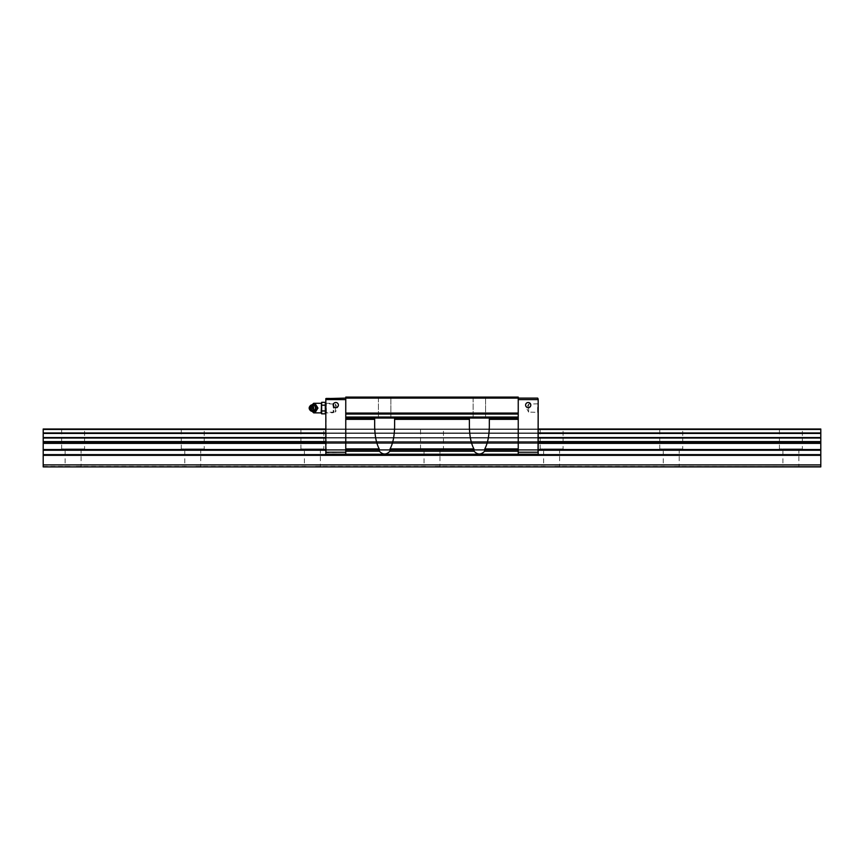 <?xml version="1.0" encoding="UTF-8"?>
<svg xmlns="http://www.w3.org/2000/svg" width="864" height="864" viewBox="0 0 864 864"><rect width="100%" height="100%" fill="white"/><g stroke="black" fill="none" stroke-linecap="round" stroke-linejoin="round"><path stroke-width="0.65" stroke-dasharray="4.32 3.24" d="M84.575 448.945L61.646 448.945L61.646 429.008L84.575 429.008L84.575 448.945L61.646 448.945M81.086 448.945L81.086 466.895L65.135 466.895L65.135 448.945L81.086 448.945L65.135 448.945M802.354 448.945L779.425 448.945L779.425 429.008L802.354 429.008L802.354 448.945L779.425 448.945M798.865 448.945L798.865 466.895L782.914 466.895L782.914 448.945L798.865 448.945L782.914 448.945M682.722 448.945L659.794 448.945L659.794 429.008L682.722 429.008L682.722 448.945L659.794 448.945M679.234 448.945L679.234 466.895L663.282 466.895L663.282 448.945L679.234 448.945L663.282 448.945M563.09 448.945L540.162 448.945L540.162 429.008L563.09 429.008L563.09 448.945L540.162 448.945M559.602 448.945L559.602 466.895L543.65 466.895L543.65 448.945L559.602 448.945L543.65 448.945M443.47 448.945L420.53 448.945L420.53 429.008L443.47 429.008L443.47 448.945L420.53 448.945M439.97 448.945L439.97 466.895L424.03 466.895L424.03 448.945L439.97 448.945L424.03 448.945M323.838 448.945L300.91 448.945L300.91 429.008L323.838 429.008L323.838 448.945L300.91 448.945M320.35 448.945L320.35 466.895L304.398 466.895L304.398 448.945L320.35 448.945L304.398 448.945M204.206 448.945L181.278 448.945L181.278 429.008L204.206 429.008L204.206 448.945L181.278 448.945M200.718 448.945L200.718 466.895L184.766 466.895L184.766 448.945L200.718 448.945L184.766 448.945M184.766 466.895L200.718 466.895M204.206 429.008L181.278 429.008M304.398 466.895L81.086 466.895M195.934 466.398L309.182 466.398M424.03 466.895L320.35 466.895M323.838 429.008L300.91 429.008M315.565 466.398L428.803 466.398M543.65 466.895L439.97 466.895M443.47 429.008L420.53 429.008M435.197 466.398L548.435 466.398M663.282 466.895L559.602 466.895M563.09 429.008L540.162 429.008M554.818 466.398L668.066 466.398M782.914 466.895L679.234 466.895M682.722 429.008L659.794 429.008M674.449 466.398L787.698 466.398M65.135 466.895L43.2 466.895L43.2 443.383L820.8 443.383L820.8 466.895L798.865 466.895M802.354 429.008L779.425 429.008M76.302 466.398L189.551 466.398M68.461 466.895L820.8 466.398L68.461 466.895M84.575 429.008L61.646 429.008M325.825 429.008L538.175 429.008L325.825 429.008L538.175 429.008L538.175 437.551L538.175 429.008M43.2 443.383L43.2 429.008L820.8 429.008L820.8 443.383M43.2 442.67L820.8 442.67M43.2 454.637L820.8 454.637M43.2 464.897L820.8 464.897M43.2 466.895L820.8 466.895L43.2 466.895M325.825 443.383L538.175 443.383L538.175 437.551L538.175 442.67L325.825 442.67L538.175 442.67L538.175 443.383L325.825 443.383L325.825 429.44L325.825 449.528L325.825 443.383L538.175 443.383L538.175 449.528L538.175 443.383M378.41 417.29L390.874 417.29L391.63 418.046L377.665 418.046L378.41 417.29L378.41 397.85L390.874 397.85L390.874 417.29L391.63 418.046L377.665 418.046L378.41 417.29L390.874 417.29L378.41 417.29L378.41 397.85L377.665 397.105L391.63 397.105L390.874 397.85L390.874 417.29L378.41 417.29M473.126 417.29L485.59 417.29L486.335 418.046L472.37 418.046L473.126 417.29L473.126 397.85L485.59 397.85L485.59 417.29L486.335 418.046L472.37 418.046L473.126 417.29L485.59 417.29L473.126 417.29L473.126 397.85L472.37 397.105L486.335 397.105L485.59 397.85L485.59 417.29L473.126 417.29M473.126 397.85L485.59 397.85L473.126 397.85L472.37 397.105L486.335 397.105L485.59 397.85L473.126 397.85M378.41 397.85L390.874 397.85L378.41 397.85L377.665 397.105L391.63 397.105L390.874 397.85L378.41 397.85M525.614 405.086A2.592 2.592 0 0 0 528.206 407.678A2.592 2.592 0 0 0 530.798 405.086A2.592 2.592 0 0 0 528.206 402.494A2.592 2.592 0 0 0 525.614 405.086A2.592 2.592 0 0 1 528.206 402.494A2.592 2.592 0 0 1 530.798 405.086A2.592 2.592 0 0 1 528.206 407.678A2.592 2.592 0 0 1 525.614 405.086A2.592 2.592 0 0 0 528.206 407.678A2.592 2.592 0 0 0 530.798 405.086A2.592 2.592 0 0 0 528.206 402.494A2.592 2.592 0 0 0 525.614 405.086M333.202 405.086A2.592 2.592 0 0 0 335.794 407.678A2.592 2.592 0 0 0 338.386 405.086A2.592 2.592 0 0 0 335.794 402.494A2.592 2.592 0 0 0 333.202 405.086A2.592 2.592 0 0 1 335.794 402.494A2.592 2.592 0 0 1 338.386 405.086A2.592 2.592 0 0 1 335.794 407.678A2.592 2.592 0 0 1 333.202 405.086A2.592 2.592 0 0 0 335.794 407.678A2.592 2.592 0 0 0 338.386 405.086A2.592 2.592 0 0 0 335.794 402.494A2.592 2.592 0 0 0 333.202 405.086M528.617 412.096L528.617 404.05L528.617 412.096L526.435 408.078L528.617 404.05L537.613 403.823L537.613 412.333L528.617 412.096M538.175 403.229L538.175 412.927L537.613 412.333L538.175 403.229L538.175 412.927M326.387 403.823L325.825 412.927L325.825 403.229L326.387 403.823L335.383 404.05L335.383 412.096L326.387 412.333L326.387 403.823M335.383 404.05L337.565 408.078L335.383 412.096L335.383 404.05M537.678 452.239L538.175 399.103L537.678 452.239L518.238 452.239L518.238 398.11L518.238 452.239M326.322 452.239L325.825 399.103L325.825 452.736L345.762 452.239L345.762 454.226L538.175 454.226L325.825 454.226L325.825 450.241L325.825 454.226L538.175 454.226L538.175 450.241L538.175 452.736M325.825 452.736L325.825 454.226L345.762 454.226L345.762 398.11L345.762 452.239M325.825 450.241L325.825 449.528L325.825 450.241L538.175 450.241L538.175 449.528L538.175 450.241L325.825 450.241L538.175 450.241M325.825 399.103L326.322 398.11L345.762 398.11L345.762 397.105L518.238 397.105L345.762 397.105L518.238 397.105L345.762 397.105L518.238 397.105L518.238 398.11L345.762 398.11L345.762 454.226M325.825 403.229L325.825 412.927L333.223 412.733L333.806 412.117L333.806 404.028L333.223 403.412L325.825 403.229L325.825 412.916L325.825 403.207L325.825 412.938L325.825 403.229M518.238 454.226L518.238 398.11L537.678 398.11L538.175 399.103M537.678 399.6L518.238 399.6M326.322 399.6L345.762 399.6M538.175 442.67L325.825 442.67M391.63 397.105L377.665 397.105L391.63 397.105M377.665 418.046L391.63 418.046L377.665 418.046M486.335 397.105L472.37 397.105L486.335 397.105M472.37 418.046L486.335 418.046L472.37 418.046M394.61 418.046L394.61 425.963L394.61 418.046L374.674 418.046L374.674 425.963C374.782 435.704 376.294 443.351 379.21 448.913L379.393 451.246C382.892 454.918 386.392 454.918 389.902 451.246L390.085 448.913C393.001 443.351 394.513 435.704 394.61 425.963L394.61 418.046L469.39 418.046L469.39 425.963C469.487 435.704 470.999 443.351 473.915 448.913L474.098 451.246C477.608 454.918 481.108 454.918 484.607 451.246L484.79 448.913C487.706 443.351 489.218 435.704 489.326 425.963L489.326 418.046L469.39 418.046L469.39 425.963L469.39 418.046L345.762 418.046L374.674 418.046L374.674 425.963L374.674 418.046M489.326 418.046L518.238 418.046L489.326 418.046L489.326 425.963L489.326 418.046L469.39 418.046M518.238 418.046L345.762 418.046M518.238 413.057L345.762 413.057M518.238 397.602L345.762 397.602L518.238 397.602M333.223 403.412L333.223 412.733L333.223 403.412M333.806 404.028L333.806 412.117M321.138 403.294L321.138 412.862L321.138 403.294M321.656 402.322L321.656 413.834M321.138 403.207L321.138 412.938M325.318 413.834L325.318 402.322M310.781 408.078L313.664 405.097C317.045 407.084 317.045 409.061 313.664 411.048L313.168 411.221A3.434 3.186 90 0 1 314.442 404.644A3.434 3.186 90 0 1 317.628 408.078A3.434 3.186 90 0 1 313.168 411.221L310.781 408.078M310.673 406.274L310.856 405.248M316.094 411.566L312.358 411.566L310.489 408.078L312.358 404.59L316.094 404.59M312.358 404.59L310.09 408.078L312.358 411.566M312.984 411.005A2.938 2.722 90 0 1 310.262 408.078A2.938 2.722 90 0 1 312.984 405.14A2.938 2.722 90 0 1 315.706 408.078A2.938 2.722 90 0 1 312.984 411.005M309.971 410.033A3.294 3.046 90 0 1 309.971 406.123M310.673 408.078L310.673 409.871L310.673 408.078M325.318 410.951L321.656 410.951M325.318 405.194L321.656 405.194M77.36 466.625L188.482 466.625L77.36 466.625M196.992 466.625L308.113 466.625L196.992 466.625M316.624 466.625L427.745 466.625L316.624 466.625M436.255 466.625L547.376 466.625L436.255 466.625M555.887 466.625L667.008 466.625L555.887 466.625M675.518 466.625L786.64 466.625L675.518 466.625M795.15 466.625L820.8 466.625L795.15 466.625M43.2 466.625L820.8 466.625L43.2 466.625M43.2 466.398L69.919 466.398M794.081 466.398L820.8 466.398M325.825 432.94L538.175 432.94M325.825 429.44L538.175 429.44M43.2 429.44L820.8 429.44M43.2 432.94L820.8 432.94M43.2 433.436L820.8 433.436M43.2 437.551L820.8 437.551M43.2 438.037L820.8 438.037M43.2 441.59L820.8 441.59M43.2 441.893L820.8 441.893M43.2 449.528L820.8 449.528M43.2 450.241L820.8 450.241M43.2 455.339L820.8 455.339M325.825 449.528L538.175 449.528M325.825 441.893L538.175 441.893M325.825 441.59L538.175 441.59M325.825 438.037L538.175 438.037M325.825 437.551L538.175 437.551M325.825 433.436L538.175 433.436M379.393 451.246L345.762 451.246M379.393 449.593L345.762 449.593M379.21 448.913L345.762 448.913M474.098 449.593L389.902 449.593M473.915 448.913L390.085 448.913M374.674 419.353L345.762 419.353M469.39 419.353L394.61 419.353M474.098 451.246L389.902 451.246M518.238 451.246L484.607 451.246M518.238 449.593L484.607 449.593M518.238 448.913L484.79 448.913M518.238 419.353L489.326 419.353M518.238 417.042L345.762 417.042M518.238 414.05L345.762 414.05M314.291 410.789A2.938 2.722 90 0 1 310.532 408.078A2.938 2.722 90 0 1 314.291 405.367M313.664 403.294L313.664 412.862M310.532 408.078L313.114 405.227L315.706 408.078L313.114 410.918L310.532 408.078M310.856 410.897L310.673 409.871"/><path stroke-width="1.3" d="M325.825 429.008L43.2 429.008L43.2 443.383L325.825 443.383M538.175 442.67L820.8 442.67L820.8 429.008L538.175 429.008M43.2 443.383L43.2 466.895L820.8 466.895L820.8 442.67M43.2 464.897L820.8 464.897M43.2 454.637L820.8 454.637M538.175 443.383L820.8 443.383M43.2 442.67L325.825 442.67M530.798 405.086A2.592 2.592 0 0 1 528.206 407.678A2.592 2.592 0 0 1 525.614 405.086A2.592 2.592 0 0 1 528.206 402.494A2.592 2.592 0 0 1 530.798 405.086M338.386 405.086A2.592 2.592 0 0 1 335.794 407.678A2.592 2.592 0 0 1 333.202 405.086A2.592 2.592 0 0 1 335.794 402.494A2.592 2.592 0 0 1 338.386 405.086M538.175 452.736L538.175 399.103L538.175 454.226L345.762 454.226L345.762 398.11L325.825 398.606L325.825 452.736L325.825 399.103M537.678 399.6L518.238 399.6M537.678 452.239L518.238 452.239M518.238 454.226L518.238 398.11L345.762 398.11L345.762 397.105L518.238 397.105L518.238 398.11L537.678 398.11L538.175 399.103M325.825 452.736L325.825 454.226L345.762 454.226M326.322 452.239L345.762 452.239M326.322 399.6L345.762 399.6M394.61 418.046L394.61 425.963C394.513 435.704 393.001 443.351 390.085 448.913L389.902 451.246C386.392 454.918 382.892 454.918 379.393 451.246L379.21 448.913C376.294 443.351 374.782 435.704 374.674 425.963L374.674 418.046M489.326 418.046L489.326 425.963C489.218 435.704 487.706 443.351 484.79 448.913L484.607 451.246C481.108 454.918 477.608 454.918 474.098 451.246L473.915 448.913C470.999 443.351 469.487 435.704 469.39 425.963L469.39 418.046M518.238 418.046L345.762 418.046M518.238 413.057L345.762 413.057M321.138 403.294L313.664 403.294L310.673 406.274M313.664 411.566L313.664 412.862L321.138 412.862M321.656 402.322L321.138 412.938L321.656 413.834L321.656 402.322L325.318 402.322L325.318 413.834L325.825 412.938M325.825 403.207L325.318 402.322M311.742 411.286L315.695 411.566L317.563 408.078L315.695 404.59L311.742 404.87M309.614 406.642L309.971 406.123A3.294 3.046 90 0 1 315.479 408.078A3.294 3.046 90 0 1 309.971 410.033L309.614 409.514A2.419 2.236 90 0 1 311.418 405.659A2.419 2.236 90 0 1 313.664 408.078A2.419 2.236 90 0 1 309.614 409.514M310.489 408.078A1.004 0.94 90 0 1 311.418 407.063A1.004 0.94 90 0 1 312.358 408.078A1.004 0.94 90 0 1 311.418 409.082A1.004 0.94 90 0 1 310.489 408.078M315.695 404.59L317.963 408.078L315.695 411.566M325.318 410.951L321.656 410.951M325.318 413.834L321.656 413.834M325.318 405.194L321.656 405.194M43.2 432.94L325.825 432.94M538.175 432.94L820.8 432.94M43.2 429.44L325.825 429.44M538.175 429.44L820.8 429.44M43.2 455.339L820.8 455.339M43.2 450.241L325.825 450.241M538.175 450.241L820.8 450.241M43.2 449.528L325.825 449.528M538.175 449.528L820.8 449.528M43.2 441.893L325.825 441.893M538.175 441.893L820.8 441.893M43.2 441.59L325.825 441.59M538.175 441.59L820.8 441.59M43.2 438.037L325.825 438.037M538.175 438.037L820.8 438.037M43.2 437.551L325.825 437.551M538.175 437.551L820.8 437.551M43.2 433.436L325.825 433.436M538.175 433.436L820.8 433.436M469.39 419.353L394.61 419.353M473.915 448.913L390.085 448.913M474.098 449.593L389.902 449.593M474.098 451.246L389.902 451.246M379.393 451.246L345.762 451.246M518.238 451.246L484.607 451.246M379.393 449.593L345.762 449.593M379.21 448.913L345.762 448.913M374.674 419.353L345.762 419.353M518.238 417.042L345.762 417.042M518.238 414.05L345.762 414.05M518.238 419.353L489.326 419.353M518.238 448.913L484.79 448.913M518.238 449.593L484.607 449.593M314.291 405.367A2.938 2.722 90 0 1 314.291 410.789M313.664 404.59L313.664 403.294M312.422 411.361A3.294 3.294 0 0 0 315.716 408.078A3.294 3.294 0 0 0 312.422 404.784M313.664 412.862L310.673 409.871"/></g></svg>
